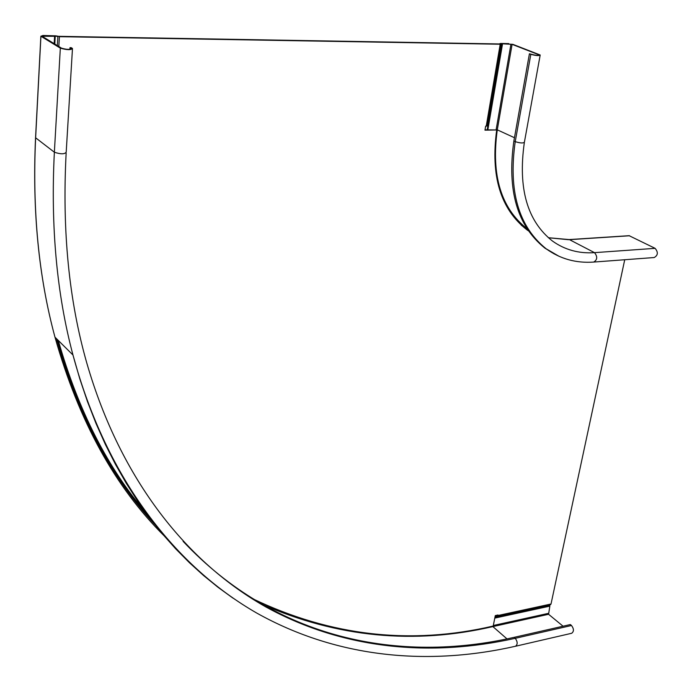 <?xml version="1.0" encoding="UTF-8"?>
<svg xmlns="http://www.w3.org/2000/svg" width="692" height="692" viewBox="0 0 692 692"><rect width="100%" height="100%" fill="white"/><g stroke="black" fill="none" stroke-linecap="round" stroke-linejoin="round"><path stroke-width="1.04" d="M501.899 43.76L512.097 44.349L539.154 54.884C538.359 55.645 535.859 55.472 531.664 54.339L529.415 53.786L530.825 54.331C536.066 55.741 539.189 55.965 540.192 55.005L512.919 44.357L501.899 43.76L487.211 129.785M502.513 44.003L487.851 129.776L487.263 129.499M629.123 235.687L655.116 248.342C658.317 252.251 658.023 255.313 654.225 257.528L594.039 262.043M529.415 53.786L513.871 141.021C506.89 190.239 517.209 225.929 544.846 248.082L554.301 253.981M183.095 541.334C275.857 639.918 399.543 663.516 514.13 637.341L570.346 624.556L571.505 625.507C573.997 628.89 574.049 631.485 571.67 633.275L515.626 646.224M624.729 259.742L551.014 604.012L549.336 605.708L549.846 606.123L548.583 614.28L563.072 626.217M549.336 605.708L494.901 617.541M42.229 35.802L54.59 36.278L42.074 36.261L61.527 48.163C66.813 49.668 70.048 49.755 71.241 48.414L70.004 47.644L71.189 47.662L72.478 48.466C70.982 50.135 66.934 50.032 60.334 48.146L40.863 36.218L42.229 35.802M549.846 606.123L494.789 618.103M54.59 36.278L54.175 43.665M70.004 47.644L69.901 49.331M487.947 125.503L487.263 125.546L501.207 43.778L508.828 43.613L500.636 43.466L499.468 43.951L58.465 36.321L59.4 36.685L58.837 46.52M57.358 45.611L57.869 36.538L55.248 36.053L54.806 44.054M42.774 35.482L55.844 35.837L42.757 35.811M58.465 36.321L55.844 35.837M528.48 230.886L526.785 229.692C500.48 209.053 490.455 175.811 496.709 129.958L484.971 130.165L485.654 126.16L486.251 126.152L500.204 44.236L59.4 36.685M496.268 617.247L498.006 614.998L495.29 615.586L493.214 626.035C411.031 645.212 330.94 636.156 252.943 598.865M58.275 340.438C78.352 410.641 107.779 468.328 146.557 513.516M146.808 513.853C107.675 468.553 77.988 410.581 57.765 339.936M496.709 129.958L485.031 129.828M499.979 43.561L501.207 43.778L487.263 125.546M486.9 126.013L486.251 126.152M500.204 44.236L499.633 43.925M495.541 617.402L496.164 615.646L497.202 615.171L497.505 616.148L550.607 604.626M510.947 44.141L496.138 129.698M528.307 230.635L521.197 225.134M527.044 228.723C500.991 208.231 491.069 175.266 497.28 129.837L496.155 129.629M514.459 137.725L497.28 129.837L512.097 44.349M538.341 54.434L538.168 55.369M530.825 54.331L515.229 141.644L513.871 141.021M540.123 55.395L524.415 142.128C523.386 143.374 520.323 143.209 515.229 141.644C508.222 190.914 518.542 226.63 546.17 248.8L559.11 256.343M655.116 248.342L594.514 252.649C578.884 253.713 564.897 249.873 552.562 241.11C527.261 221.232 517.85 188.397 524.328 142.621M544.846 248.082L546.17 248.8C560.157 258.894 575.995 263.323 593.701 262.069C597.404 259.811 597.672 256.671 594.514 252.649L569.49 239.666L629.599 235.764M548.384 237.754L568.703 239.709M571.505 625.507L515.263 638.318L514.13 637.341M72.435 49.218L66.198 152.145C64.719 154.299 60.766 154.325 54.365 152.223C50.568 226.492 56.77 294.083 72.971 355.005C106.724 480.11 176.252 566.843 256.775 613.077C338.016 658.499 428.815 665.903 515.471 646.259C517.78 644.46 517.711 641.804 515.263 638.318C431.445 657.045 344.106 649.9 265.849 606.936C188.215 563.141 120.988 481.364 86.768 362.945C68.932 300.475 62.064 230.531 66.147 153.096M164.514 536.196C115.348 487.635 78.836 421.298 54.979 337.168L72.971 355.005L79.779 378.766L87.477 401.602L96.015 423.487L105.357 444.402L115.443 464.332L126.247 483.258L137.717 501.172L149.809 518.074L162.473 533.956L175.673 548.808L189.366 562.657L203.509 575.484L218.058 587.318L232.988 598.148M60.334 48.146L54.365 152.223L35.56 137.743M40.863 36.218L35.543 138.063C32.213 210.8 38.691 277.172 54.979 337.168C38.717 277.207 32.264 210.852 35.612 138.123L40.932 36.261M548.298 613.38L493.327 625.499M57.453 339.625C78.049 411.636 108.41 470.499 148.546 516.197M42.653 36.615L42.679 36.079M506.994 638.898L492.877 626.589L548.583 614.28M262.06 604.289C337.333 637.427 414.274 644.857 492.877 626.589L492.626 626.165M56.536 338.717C78.542 415.996 111.542 478.181 155.536 525.289M71.06 48.293L71.016 49.106M54.867 36.019L54.434 43.821M497.903 615.525L551.014 604.012M487.428 125.511L501.371 43.752M549.534 605.102L496.467 616.633L496.164 615.646M496.363 616.788L549.431 605.258M548.349 237.719L569.144 239.57L629.244 235.678M71.207 49.02L71.241 48.414"/></g></svg>
